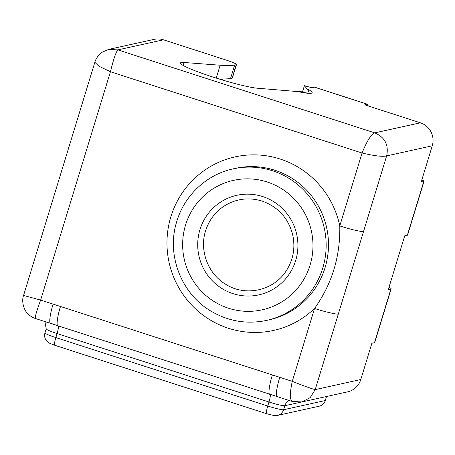 <?xml version="1.0" encoding="UTF-8"?>
<svg xmlns="http://www.w3.org/2000/svg" width="455" height="455" viewBox="0 0 455 455"><rect width="100%" height="100%" fill="white"/><g stroke="black" fill="none" stroke-linecap="round" stroke-linejoin="round"><path stroke-width="0.68" d="M360.798 379.533L315.207 389.599L310.219 397.596L301.944 401.947L347.535 391.88A18.342 18.012 -102.5 0 0 360.798 379.533L371.883 343.269L374.488 342.689A14.111 1.331 17 0 0 374.738 342.535L391.163 288.811A14.111 1.331 17 0 0 388.979 287.35M363.551 231.476L338.321 314.013C337.274 314.724 324.199 311.669 314.547 308.456L292.258 381.358L40.631 300.078L110.44 71.736L362.066 153.017L339.777 225.919C340.397 256.432 331.985 283.943 314.547 308.456A88.884 87.28 -102.5 0 1 208.265 318.756A88.884 87.28 -102.5 0 1 170.887 216.711A88.884 87.28 -102.5 0 1 258.338 154.979A88.884 87.28 -102.5 0 1 339.777 225.919A21.163 1.996 -163 0 0 363.551 231.476L386.659 155.889C382.837 156.924 374.641 155.968 362.066 153.017C366.923 141.016 371.161 134.299 374.784 132.866C384.924 137.279 388.883 144.952 386.659 155.889L432.25 145.822A18.342 18.012 -102.5 0 0 420.375 122.799L364.751 104.832L367.356 104.258A14.111 2.315 -72.1 0 1 367.583 104.263A14.111 2.315 -72.1 0 1 368.112 105.918M391.163 288.811A14.111 1.331 17 0 1 390.913 288.965L388.308 289.539L404.734 235.815L407.344 235.235L423.77 181.511L421.165 182.085L432.25 145.822M301.944 401.947L292.144 401.435L277.169 396.595A21.163 3.469 -72.1 0 1 279.768 377.32M326.497 396.527L325.274 400.525A8.463 8.309 77.5 0 1 319.154 406.224L277.476 415.426L274.069 415.557L266.71 413.737A8.463 1.388 107.9 0 1 267.745 406.025A14.111 1.331 17 0 0 283.596 409.727L325.274 400.525M338.321 314.013L315.207 389.599C311.931 388.849 304.281 386.102 292.258 381.358C289.63 393.831 289.761 400.542 292.656 401.498M407.344 235.235A14.111 1.331 17 0 0 407.589 235.087L424.014 181.357A14.111 1.331 17 0 0 421.83 179.896M367.356 104.258L314.377 87.144L311.772 87.718L304.406 85.671L302.541 91.859M236.475 64.576L232.368 78.01A14.111 1.331 -163 0 1 232.118 78.163L230.543 78.51L234.649 65.082L236.225 64.729A14.111 1.331 -163 0 0 236.475 64.576A14.111 1.331 -163 0 0 225.589 59.878L163.447 39.807L117.856 49.874C116.002 51.876 113.528 59.161 110.44 71.736L98.9 66.191L94.845 62.289C96.221 57.199 100.635 53.053 101.983 52.336L108.563 49.424L117.856 49.874L374.784 132.866L420.375 122.799M234.649 65.082A246.894 23.273 -163 0 1 229.678 65.497L229.718 65.361A246.894 23.273 -163 0 1 225.032 65.344L224.986 65.475A246.894 23.273 -163 0 1 220.157 65.23L184.048 62.483A42.326 3.987 17 0 0 181.187 62.534A42.326 3.987 17 0 0 180.442 62.995A42.326 3.987 17 0 0 210.29 76.178A42.326 3.987 17 0 0 256.404 88.122A42.326 3.987 17 0 0 258.559 88.304L297.689 91.586A45.853 4.322 17 0 0 311.288 93.229A45.853 4.322 17 0 0 312.096 92.729L312.136 92.598A45.853 4.322 17 0 0 306.858 88.714L308.57 90.96A42.326 3.987 -163 0 1 308.763 91.563A42.326 3.987 -163 0 1 308.018 92.024A42.326 3.987 -163 0 1 304.668 92.035L297.729 91.455A45.853 4.322 17 0 0 311.328 93.093A45.853 4.322 17 0 0 312.136 92.598M306.858 88.714L304.418 85.711M35.729 318.506C34.603 318.119 36.235 311.976 40.631 300.078L23.563 295.432L94.845 62.284M50.869 323.397C48.662 324.722 49.896 314.121 53.121 304.111M108.563 49.424L154.154 39.358A18.342 18.012 77.5 0 1 163.447 39.807M216.227 78.095L220.157 65.23M221.511 79.722L223.212 78.954A246.894 23.273 -163 0 0 230.543 78.51M229.718 65.361A45.853 4.322 17 0 0 225.032 65.344M314.377 87.144A14.111 2.315 -72.1 0 1 314.61 87.15L367.583 104.263M390.913 288.965L374.488 342.689M270.128 394.36A8.463 1.388 -72.1 0 1 268.979 401.998A14.111 1.331 17 0 0 284.824 405.701L301.005 402.129M289.346 400.531A8.463 8.309 -102.5 0 0 284.824 405.701L283.596 409.727A8.463 8.309 77.5 0 1 277.476 415.426M266.624 320.405L268.968 319.888A77.595 76.195 -102.5 0 0 326.639 227.693A77.595 76.195 -102.5 0 0 235.508 168.35L233.165 168.868C206.866 174.419 184.554 195.189 176.853 221.232C166.115 254.322 180.982 293.594 210.927 311.089C228.359 321.372 246.929 324.478 266.624 320.405A77.595 76.195 -102.5 0 0 324.296 228.211A77.595 76.195 -102.5 0 0 233.165 168.868M269.952 394.275C267.961 395.037 269.269 384.68 272.38 374.971M58.121 325.837A8.463 1.388 -72.1 0 1 57.08 333.549L268.979 401.998L267.745 406.025L55.851 337.582A8.463 1.388 107.9 0 0 54.81 345.288L266.71 413.737M44.96 332.878A14.111 1.331 17 0 0 55.851 337.582L57.08 333.549A14.111 1.331 17 0 1 46.194 328.851L44.96 332.878C44.095 336.194 44.846 339.083 47.212 341.534L49.754 343.32L54.81 345.288M58.052 325.825C56.067 326.588 57.37 316.236 60.487 306.528M308.262 91.956L308.57 90.96M236.225 64.729L232.118 78.163M183.149 65.435L184.048 62.483M185.566 224.992A66.311 65.111 -102.5 0 0 262.216 309.821A66.311 65.111 -102.5 0 0 295.648 200.479A66.311 65.111 -102.5 0 0 185.566 224.992M262.649 196.554A50.988 50.067 77.5 0 1 281.838 282.754A50.988 50.067 77.5 0 1 198.943 255.977A50.988 50.067 77.5 0 1 262.649 196.554M277.169 396.595L35.547 318.546C32.436 317.584 29.643 315.719 27.158 312.949C24.405 310.492 21.169 301.938 23.563 295.432M304.406 85.671L302.512 91.853M57.711 325.706L50.147 323.073M44.948 321.588L46.194 328.851M262.046 201.053C248.572 197.004 235.895 198.71 224.014 206.166C215.471 211.888 209.471 219.668 206.024 229.513C198.75 249.624 207.804 274.189 226.3 284.637C246.087 296.944 274.098 290.404 286.4 270.594C293.492 259.327 295.528 247.122 292.514 233.989C287.918 217.649 277.76 206.667 262.046 201.053"/></g></svg>

